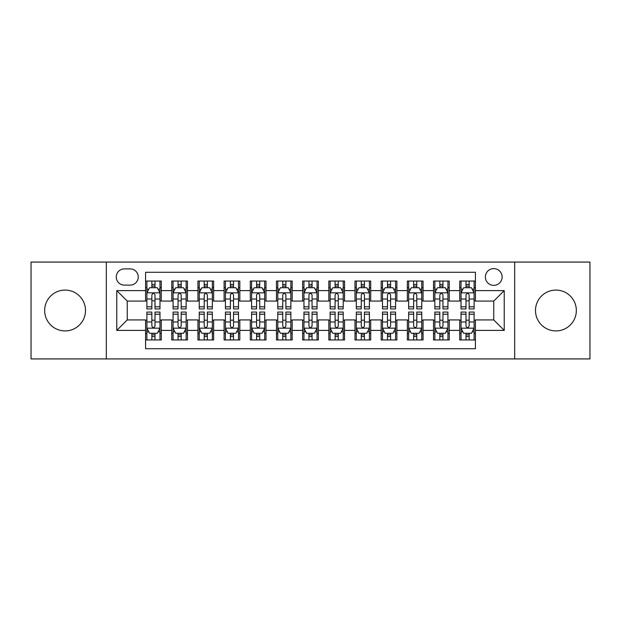 <?xml version="1.0" encoding="UTF-8"?>
<svg xmlns="http://www.w3.org/2000/svg" width="621" height="621" viewBox="0 0 621 621"><rect width="100%" height="100%" fill="white"/><g stroke="black" fill="none" stroke-linecap="round" stroke-linejoin="round"><path stroke-width="0.93" d="M555.919 290.085A20.415 20.415 0 0 0 535.496 310.5A20.415 20.415 0 0 0 555.919 330.915A20.415 20.415 0 0 0 576.335 310.5A20.415 20.415 0 0 0 555.919 290.085M65.081 290.085A20.415 20.415 0 0 0 44.665 310.5A20.415 20.415 0 0 0 65.081 330.915A20.415 20.415 0 0 0 85.504 310.5A20.415 20.415 0 0 0 65.081 290.085M493.749 268.614A8.376 8.376 0 0 0 485.366 276.989A8.376 8.376 0 0 0 493.749 285.373A8.376 8.376 0 0 0 502.125 276.989A8.376 8.376 0 0 0 493.749 268.614M514.685 358.93L589.95 358.93L589.95 262.07L514.685 262.07L514.685 358.93L106.315 358.93L106.315 262.07L31.05 262.07L31.05 358.93L106.315 358.93M475.422 281.049L459.711 281.049L459.711 290.605L449.247 290.605L449.247 301.076L459.711 301.076L459.711 290.605M449.247 290.605L449.247 281.049L433.536 281.049L433.536 290.605L423.064 290.605L423.064 301.076L433.536 301.076L433.536 290.605M423.064 290.605L423.064 281.049L407.36 281.049L407.36 290.605L396.889 290.605L396.889 301.076L407.36 301.076L407.36 290.605M396.889 290.605L396.889 281.049L381.178 281.049L381.178 290.605L370.706 290.605L370.706 301.076L381.178 301.076L381.178 290.605M370.706 290.605L370.706 281.049L355.002 281.049L355.002 290.605L344.531 290.605L344.531 301.076L355.002 301.076L355.002 290.605M344.531 290.605L344.531 281.049L328.827 281.049L328.827 290.605L318.356 290.605L318.356 301.076L328.827 301.076L328.827 290.605M318.356 290.605L318.356 281.049L302.644 281.049L302.644 290.605L292.173 290.605L292.173 301.076L302.644 301.076L302.644 290.605M292.173 290.605L292.173 281.049L276.469 281.049L276.469 290.605L265.998 290.605L265.998 301.076L276.469 301.076L276.469 290.605M265.998 290.605L265.998 281.049L250.294 281.049L250.294 290.605L239.822 290.605L239.822 301.076L250.294 301.076L250.294 290.605M239.822 290.605L239.822 281.049L224.111 281.049L224.111 290.605L213.64 290.605L213.64 301.076L224.111 301.076L224.111 290.605M213.64 290.605L213.64 281.049L197.936 281.049L197.936 290.605L187.464 290.605L187.464 301.076L197.936 301.076L197.936 290.605M187.464 290.605L187.464 281.049L171.753 281.049L171.753 301.076L161.289 301.076L161.289 281.049L145.578 281.049M145.578 339.951L161.289 339.951L161.289 319.924L171.753 319.924L171.753 339.951L187.464 339.951L187.464 319.924L197.936 319.924L197.936 330.395L187.464 330.395M197.936 330.395L197.936 339.951L213.64 339.951L213.64 319.924L224.111 319.924L224.111 330.395L213.64 330.395M224.111 330.395L224.111 339.951L239.822 339.951L239.822 319.924L250.294 319.924L250.294 330.395L239.822 330.395M250.294 330.395L250.294 339.951L265.998 339.951L265.998 319.924L276.469 319.924L276.469 330.395L265.998 330.395M276.469 330.395L276.469 339.951L292.173 339.951L292.173 319.924L302.644 319.924L302.644 330.395L292.173 330.395M302.644 330.395L302.644 339.951L318.356 339.951L318.356 319.924L328.827 319.924L328.827 330.395L318.356 330.395M328.827 330.395L328.827 339.951L344.531 339.951L344.531 319.924L355.002 319.924L355.002 330.395L344.531 330.395M355.002 330.395L355.002 339.951L370.706 339.951L370.706 319.924L381.178 319.924L381.178 330.395L370.706 330.395M381.178 330.395L381.178 339.951L396.889 339.951L396.889 319.924L407.36 319.924L407.36 330.395L396.889 330.395M407.36 330.395L407.36 339.951L423.064 339.951L423.064 319.924L433.536 319.924L433.536 330.395L423.064 330.395M433.536 330.395L433.536 339.951L449.247 339.951L449.247 319.924L459.711 319.924L459.711 330.395L449.247 330.395M124.371 285.109L130.131 285.109A8.112 8.112 0 0 0 138.25 276.989A8.112 8.112 0 0 0 130.131 268.877L124.371 268.877A8.112 8.112 0 0 0 116.259 276.989A8.112 8.112 0 0 0 124.371 285.109M514.685 262.07L106.315 262.07M475.422 290.605L475.422 272.277L145.578 272.277L145.578 301.076L127.251 301.076L127.251 319.924L145.578 319.924L145.578 348.723L475.422 348.723L475.422 319.924L493.749 319.924L493.749 301.076L475.422 301.076L475.422 290.605L504.221 290.605L504.221 330.395L475.422 330.395M145.578 330.395L116.779 330.395L116.779 290.605L145.578 290.605M459.711 330.395L459.711 339.951L475.422 339.951M145.578 287.593L146.89 287.593M151.858 287.593L155.002 287.593M159.977 287.593L161.289 287.593M145.578 300.812L146.89 300.812M151.858 300.812L155.002 300.812M159.977 300.812L161.289 300.812M145.578 320.188L146.89 320.188M151.858 320.188L155.002 320.188M159.977 320.188L161.289 320.188M145.578 333.407L146.89 333.407M151.858 333.407L155.002 333.407M159.977 333.407L161.289 333.407M171.753 300.812L173.065 300.812M178.041 300.812L181.185 300.812M186.153 300.812L187.464 300.812M171.753 287.593L173.065 287.593M178.041 287.593L181.185 287.593M186.153 287.593L187.464 287.593M171.753 320.188L173.065 320.188M178.041 320.188L181.185 320.188M186.153 320.188L187.464 320.188M171.753 333.407L173.065 333.407M178.041 333.407L181.185 333.407M186.153 333.407L187.464 333.407M197.936 320.188L199.24 320.188M204.216 320.188L207.36 320.188M212.335 320.188L213.64 320.188M197.936 333.407L199.24 333.407M204.216 333.407L207.36 333.407M212.335 333.407L213.64 333.407M197.936 287.593L199.24 287.593M204.216 287.593L207.36 287.593M212.335 287.593L213.64 287.593M197.936 300.812L199.24 300.812M204.216 300.812L207.36 300.812M212.335 300.812L213.64 300.812M224.111 320.188L225.423 320.188M230.399 320.188L233.535 320.188M238.511 320.188L239.822 320.188M224.111 333.407L225.423 333.407M230.399 333.407L233.535 333.407M238.511 333.407L239.822 333.407M224.111 287.593L225.423 287.593M230.399 287.593L233.535 287.593M238.511 287.593L239.822 287.593M224.111 300.812L225.423 300.812M230.399 300.812L233.535 300.812M238.511 300.812L239.822 300.812M250.294 320.188L251.598 320.188M256.574 320.188L259.718 320.188M264.686 320.188L265.998 320.188M250.294 333.407L251.598 333.407M256.574 333.407L259.718 333.407M264.686 333.407L265.998 333.407M250.294 287.593L251.598 287.593M256.574 287.593L259.718 287.593M264.686 287.593L265.998 287.593M250.294 300.812L251.598 300.812M256.574 300.812L259.718 300.812M264.686 300.812L265.998 300.812M276.469 320.188L277.781 320.188M282.749 320.188L285.893 320.188M290.869 320.188L292.173 320.188M276.469 333.407L277.781 333.407M282.749 333.407L285.893 333.407M290.869 333.407L292.173 333.407M276.469 287.593L277.781 287.593M282.749 287.593L285.893 287.593M290.869 287.593L292.173 287.593M276.469 300.812L277.781 300.812M282.749 300.812L285.893 300.812M290.869 300.812L292.173 300.812M302.644 320.188L303.956 320.188M308.932 320.188L312.068 320.188M317.044 320.188L318.356 320.188M302.644 333.407L303.956 333.407M308.932 333.407L312.068 333.407M317.044 333.407L318.356 333.407M302.644 287.593L303.956 287.593M308.932 287.593L312.068 287.593M317.044 287.593L318.356 287.593M302.644 300.812L303.956 300.812M308.932 300.812L312.068 300.812M317.044 300.812L318.356 300.812M328.827 320.188L330.131 320.188M335.107 320.188L338.251 320.188M343.219 320.188L344.531 320.188M328.827 333.407L330.131 333.407M335.107 333.407L338.251 333.407M343.219 333.407L344.531 333.407M328.827 287.593L330.131 287.593M335.107 287.593L338.251 287.593M343.219 287.593L344.531 287.593M328.827 300.812L330.131 300.812M335.107 300.812L338.251 300.812M343.219 300.812L344.531 300.812M355.002 320.188L356.314 320.188M361.282 320.188L364.426 320.188M369.402 320.188L370.706 320.188M355.002 333.407L356.314 333.407M361.282 333.407L364.426 333.407M369.402 333.407L370.706 333.407M355.002 287.593L356.314 287.593M361.282 287.593L364.426 287.593M369.402 287.593L370.706 287.593M355.002 300.812L356.314 300.812M361.282 300.812L364.426 300.812M369.402 300.812L370.706 300.812M381.178 320.188L382.489 320.188M387.465 320.188L390.601 320.188M395.577 320.188L396.889 320.188M381.178 333.407L382.489 333.407M387.465 333.407L390.601 333.407M395.577 333.407L396.889 333.407M381.178 287.593L382.489 287.593M387.465 287.593L390.601 287.593M395.577 287.593L396.889 287.593M381.178 300.812L382.489 300.812M387.465 300.812L390.601 300.812M395.577 300.812L396.889 300.812M407.36 320.188L408.665 320.188M413.64 320.188L416.784 320.188M421.76 320.188L423.064 320.188M407.36 333.407L408.665 333.407M413.64 333.407L416.784 333.407M421.76 333.407L423.064 333.407M407.36 287.593L408.665 287.593M413.64 287.593L416.784 287.593M421.76 287.593L423.064 287.593M407.36 300.812L408.665 300.812M413.64 300.812L416.784 300.812M421.76 300.812L423.064 300.812M433.536 320.188L434.847 320.188M439.815 320.188L442.959 320.188M447.935 320.188L449.247 320.188M433.536 333.407L434.847 333.407M439.815 333.407L442.959 333.407M447.935 333.407L449.247 333.407M433.536 287.593L434.847 287.593M439.815 287.593L442.959 287.593M447.935 287.593L449.247 287.593M433.536 300.812L434.847 300.812M439.815 300.812L442.959 300.812M447.935 300.812L449.247 300.812M459.711 320.188L461.023 320.188M465.998 320.188L469.142 320.188M474.11 320.188L475.422 320.188M459.711 333.407L461.023 333.407M465.998 333.407L469.142 333.407M474.11 333.407L475.422 333.407M459.711 287.593L461.023 287.593M465.998 287.593L469.142 287.593M474.11 287.593L475.422 287.593M459.711 300.812L461.023 300.812M465.998 300.812L469.142 300.812M474.11 300.812L475.422 300.812M127.251 301.076L116.779 290.605M127.251 319.924L116.779 330.395M504.221 290.605L493.749 301.076M504.221 330.395L493.749 319.924M155.002 284.449L151.858 284.449M159.977 306.797L155.002 306.797L155.002 308.932L159.977 308.932L159.977 292.965L157.361 287.725L149.506 287.725L146.89 292.965L146.89 308.932L151.858 308.932L151.858 306.797L146.89 306.797M146.89 292.965L146.89 281.049M159.977 292.965L159.977 281.049M151.858 287.725L151.858 281.049M155.002 281.049L155.002 287.725M155.002 306.797L155.002 294.921C153.954 292.91 152.913 292.91 151.858 294.921L151.858 306.797M151.858 336.551L155.002 336.551M146.89 314.203L151.858 314.203L151.858 312.068L146.89 312.068L146.89 328.035L149.506 333.275L157.361 333.275L159.977 328.035L159.977 312.068L155.002 312.068L155.002 314.203L159.977 314.203M159.977 328.035L159.977 339.951M146.89 328.035L146.89 339.951M155.002 333.275L155.002 339.951M151.858 339.951L151.858 333.275M151.858 314.203L151.858 326.079C152.906 328.09 153.954 328.09 155.002 326.079L155.002 314.203M181.185 284.449L178.041 284.449M186.153 306.797L181.185 306.797L181.185 308.932L186.153 308.932L186.153 292.965L183.537 287.725L175.681 287.725L173.065 292.965L173.065 308.932L178.041 308.932L178.041 306.797L173.065 306.797M173.065 292.965L173.065 281.049M186.153 292.965L186.153 281.049M178.041 287.725L178.041 281.049M181.185 281.049L181.185 287.725M181.185 306.797L181.185 294.921C180.137 292.91 179.089 292.91 178.041 294.921L178.041 306.797M207.36 284.449L204.216 284.449M212.335 306.797L207.36 306.797L207.36 308.932L212.335 308.932L212.335 292.965L209.712 287.725L201.864 287.725L199.24 292.965L199.24 308.932L204.216 308.932L204.216 306.797L199.24 306.797M199.24 292.965L199.24 281.049M212.335 292.965L212.335 281.049M204.216 287.725L204.216 281.049M207.36 281.049L207.36 287.725M207.36 306.797L207.36 294.921C206.312 292.91 205.264 292.91 204.216 294.921L204.216 306.797M233.535 284.449L230.399 284.449M238.511 306.797L233.535 306.797L233.535 308.932L238.511 308.932L238.511 292.965L235.895 287.725L228.039 287.725L225.423 292.965L225.423 308.932L230.399 308.932L230.399 306.797L225.423 306.797M225.423 292.965L225.423 281.049M238.511 292.965L238.511 281.049M230.399 287.725L230.399 281.049M233.535 281.049L233.535 287.725M233.535 306.797L233.535 294.921C232.495 292.91 231.447 292.91 230.399 294.921L230.399 306.797M259.718 284.449L256.574 284.449M264.686 306.797L259.718 306.797L259.718 308.932L264.686 308.932L264.686 292.965L262.07 287.725L254.214 287.725L251.598 292.965L251.598 308.932L256.574 308.932L256.574 306.797L251.598 306.797M251.598 292.965L251.598 281.049M264.686 292.965L264.686 281.049M256.574 287.725L256.574 281.049M259.718 281.049L259.718 287.725M259.718 306.797L259.718 294.921C258.67 292.91 257.622 292.91 256.574 294.921L256.574 306.797M178.041 336.551L181.185 336.551M173.065 314.203L178.041 314.203L178.041 312.068L173.065 312.068L173.065 328.035L175.681 333.275L183.537 333.275L186.153 328.035L186.153 312.068L181.185 312.068L181.185 314.203L186.153 314.203M186.153 328.035L186.153 339.951M173.065 328.035L173.065 339.951M181.185 333.275L181.185 339.951M178.041 339.951L178.041 333.275M178.041 314.203L178.041 326.079C179.089 328.09 180.129 328.09 181.185 326.079L181.185 314.203M204.216 336.551L207.36 336.551M199.24 314.203L204.216 314.203L204.216 312.068L199.24 312.068L199.24 328.035L201.864 333.275L209.712 333.275L212.335 328.035L212.335 312.068L207.36 312.068L207.36 314.203L212.335 314.203M212.335 328.035L212.335 339.951M199.24 328.035L199.24 339.951M207.36 333.275L207.36 339.951M204.216 339.951L204.216 333.275M204.216 314.203L204.216 326.079C205.264 328.09 206.312 328.09 207.36 326.079L207.36 314.203M230.399 336.551L233.535 336.551M225.423 314.203L230.399 314.203L230.399 312.068L225.423 312.068L225.423 328.035L228.039 333.275L235.895 333.275L238.511 328.035L238.511 312.068L233.535 312.068L233.535 314.203L238.511 314.203M238.511 328.035L238.511 339.951M225.423 328.035L225.423 339.951M233.535 333.275L233.535 339.951M230.399 339.951L230.399 333.275M230.399 314.203L230.399 326.079C231.439 328.09 232.487 328.09 233.535 326.079L233.535 314.203M256.574 336.551L259.718 336.551M251.598 314.203L256.574 314.203L256.574 312.068L251.598 312.068L251.598 328.035L254.214 333.275L262.07 333.275L264.686 328.035L264.686 312.068L259.718 312.068L259.718 314.203L264.686 314.203M264.686 328.035L264.686 339.951M251.598 328.035L251.598 339.951M259.718 333.275L259.718 339.951M256.574 339.951L256.574 333.275M256.574 314.203L256.574 326.079C257.622 328.09 258.67 328.09 259.718 326.079L259.718 314.203M285.893 284.449L282.749 284.449M290.869 306.797L285.893 306.797L285.893 308.932L290.869 308.932L290.869 292.965L288.245 287.725L280.397 287.725L277.781 292.965L277.781 308.932L282.749 308.932L282.749 306.797L277.781 306.797M277.781 292.965L277.781 281.049M290.869 292.965L290.869 281.049M282.749 287.725L282.749 281.049M285.893 281.049L285.893 287.725M285.893 306.797L285.893 294.921C284.845 292.91 283.797 292.91 282.749 294.921L282.749 306.797M282.749 336.551L285.893 336.551M277.781 314.203L282.749 314.203L282.749 312.068L277.781 312.068L277.781 328.035L280.397 333.275L288.245 333.275L290.869 328.035L290.869 312.068L285.893 312.068L285.893 314.203L290.869 314.203M290.869 328.035L290.869 339.951M277.781 328.035L277.781 339.951M285.893 333.275L285.893 339.951M282.749 339.951L282.749 333.275M282.749 314.203L282.749 326.079C283.797 328.09 284.845 328.09 285.893 326.079L285.893 314.203M312.068 284.449L308.932 284.449M317.044 306.797L312.068 306.797L312.068 308.932L317.044 308.932L317.044 292.965L314.428 287.725L306.572 287.725L303.956 292.965L303.956 308.932L308.932 308.932L308.932 306.797L303.956 306.797M303.956 292.965L303.956 281.049M317.044 292.965L317.044 281.049M308.932 287.725L308.932 281.049M312.068 281.049L312.068 287.725M312.068 306.797L312.068 294.921C311.028 292.91 309.98 292.91 308.932 294.921L308.932 306.797M308.932 336.551L312.068 336.551M303.956 314.203L308.932 314.203L308.932 312.068L303.956 312.068L303.956 328.035L306.572 333.275L314.428 333.275L317.044 328.035L317.044 312.068L312.068 312.068L312.068 314.203L317.044 314.203M317.044 328.035L317.044 339.951M303.956 328.035L303.956 339.951M312.068 333.275L312.068 339.951M308.932 339.951L308.932 333.275M308.932 314.203L308.932 326.079C309.972 328.09 311.02 328.09 312.068 326.079L312.068 314.203M338.251 284.449L335.107 284.449M343.219 306.797L338.251 306.797L338.251 308.932L343.219 308.932L343.219 292.965L340.603 287.725L332.755 287.725L330.131 292.965L330.131 308.932L335.107 308.932L335.107 306.797L330.131 306.797M330.131 292.965L330.131 281.049M343.219 292.965L343.219 281.049M335.107 287.725L335.107 281.049M338.251 281.049L338.251 287.725M338.251 306.797L338.251 294.921C337.203 292.91 336.155 292.91 335.107 294.921L335.107 306.797M335.107 336.551L338.251 336.551M330.131 314.203L335.107 314.203L335.107 312.068L330.131 312.068L330.131 328.035L332.755 333.275L340.603 333.275L343.219 328.035L343.219 312.068L338.251 312.068L338.251 314.203L343.219 314.203M343.219 328.035L343.219 339.951M330.131 328.035L330.131 339.951M338.251 333.275L338.251 339.951M335.107 339.951L335.107 333.275M335.107 314.203L335.107 326.079C336.155 328.09 337.203 328.09 338.251 326.079L338.251 314.203M364.426 284.449L361.282 284.449M369.402 306.797L364.426 306.797L364.426 308.932L369.402 308.932L369.402 292.965L366.786 287.725L358.93 287.725L356.314 292.965L356.314 308.932L361.282 308.932L361.282 306.797L356.314 306.797M356.314 292.965L356.314 281.049M369.402 292.965L369.402 281.049M361.282 287.725L361.282 281.049M364.426 281.049L364.426 287.725M364.426 306.797L364.426 294.921C363.378 292.91 362.33 292.91 361.282 294.921L361.282 306.797M361.282 336.551L364.426 336.551M356.314 314.203L361.282 314.203L361.282 312.068L356.314 312.068L356.314 328.035L358.93 333.275L366.786 333.275L369.402 328.035L369.402 312.068L364.426 312.068L364.426 314.203L369.402 314.203M369.402 328.035L369.402 339.951M356.314 328.035L356.314 339.951M364.426 333.275L364.426 339.951M361.282 339.951L361.282 333.275M361.282 314.203L361.282 326.079C362.33 328.09 363.378 328.09 364.426 326.079L364.426 314.203M390.601 284.449L387.465 284.449M395.577 306.797L390.601 306.797L390.601 308.932L395.577 308.932L395.577 292.965L392.961 287.725L385.105 287.725L382.489 292.965L382.489 308.932L387.465 308.932L387.465 306.797L382.489 306.797M382.489 292.965L382.489 281.049M395.577 292.965L395.577 281.049M387.465 287.725L387.465 281.049M390.601 281.049L390.601 287.725M390.601 306.797L390.601 294.921C389.561 292.91 388.513 292.91 387.465 294.921L387.465 306.797M387.465 336.551L390.601 336.551M382.489 314.203L387.465 314.203L387.465 312.068L382.489 312.068L382.489 328.035L385.105 333.275L392.961 333.275L395.577 328.035L395.577 312.068L390.601 312.068L390.601 314.203L395.577 314.203M395.577 328.035L395.577 339.951M382.489 328.035L382.489 339.951M390.601 333.275L390.601 339.951M387.465 339.951L387.465 333.275M387.465 314.203L387.465 326.079C388.505 328.09 389.553 328.09 390.601 326.079L390.601 314.203M416.784 284.449L413.64 284.449M421.76 306.797L416.784 306.797L416.784 308.932L421.76 308.932L421.76 292.965L419.136 287.725L411.288 287.725L408.665 292.965L408.665 308.932L413.64 308.932L413.64 306.797L408.665 306.797M408.665 292.965L408.665 281.049M421.76 292.965L421.76 281.049M413.64 287.725L413.64 281.049M416.784 281.049L416.784 287.725M416.784 306.797L416.784 294.921C415.736 292.91 414.688 292.91 413.64 294.921L413.64 306.797M413.64 336.551L416.784 336.551M408.665 314.203L413.64 314.203L413.64 312.068L408.665 312.068L408.665 328.035L411.288 333.275L419.136 333.275L421.76 328.035L421.76 312.068L416.784 312.068L416.784 314.203L421.76 314.203M421.76 328.035L421.76 339.951M408.665 328.035L408.665 339.951M416.784 333.275L416.784 339.951M413.64 339.951L413.64 333.275M413.64 314.203L413.64 326.079C414.688 328.09 415.736 328.09 416.784 326.079L416.784 314.203M442.959 284.449L439.815 284.449M447.935 306.797L442.959 306.797L442.959 308.932L447.935 308.932L447.935 292.965L445.319 287.725L437.463 287.725L434.847 292.965L434.847 308.932L439.815 308.932L439.815 306.797L434.847 306.797M434.847 292.965L434.847 281.049M447.935 292.965L447.935 281.049M439.815 287.725L439.815 281.049M442.959 281.049L442.959 287.725M442.959 306.797L442.959 294.921C441.911 292.91 440.871 292.91 439.815 294.921L439.815 306.797M439.815 336.551L442.959 336.551M434.847 314.203L439.815 314.203L439.815 312.068L434.847 312.068L434.847 328.035L437.463 333.275L445.319 333.275L447.935 328.035L447.935 312.068L442.959 312.068L442.959 314.203L447.935 314.203M447.935 328.035L447.935 339.951M434.847 328.035L434.847 339.951M442.959 333.275L442.959 339.951M439.815 339.951L439.815 333.275M439.815 314.203L439.815 326.079C440.863 328.09 441.911 328.09 442.959 326.079L442.959 314.203M469.142 284.449L465.998 284.449M474.11 306.797L469.142 306.797L469.142 308.932L474.11 308.932L474.11 292.965L471.494 287.725L463.639 287.725L461.023 292.965L461.023 308.932L465.998 308.932L465.998 306.797L461.023 306.797M461.023 292.965L461.023 281.049M474.11 292.965L474.11 281.049M465.998 287.725L465.998 281.049M469.142 281.049L469.142 287.725M469.142 306.797L469.142 294.921C468.094 292.91 467.046 292.91 465.998 294.921L465.998 306.797M465.998 336.551L469.142 336.551M461.023 314.203L465.998 314.203L465.998 312.068L461.023 312.068L461.023 328.035L463.639 333.275L471.494 333.275L474.11 328.035L474.11 312.068L469.142 312.068L469.142 314.203L474.11 314.203M474.11 328.035L474.11 339.951M461.023 328.035L461.023 339.951M469.142 333.275L469.142 339.951M465.998 339.951L465.998 333.275M465.998 314.203L465.998 326.079C467.046 328.09 468.087 328.09 469.142 326.079L469.142 314.203M171.753 330.395L161.289 330.395M171.753 290.605L161.289 290.605M159.907 292.833L146.952 292.833M146.89 289.169L148.784 289.169M158.076 289.169L159.977 289.169M151.858 299.027L146.89 299.027M159.977 299.027L155.002 299.027M155.002 286.118L151.858 286.118M146.952 328.167L159.907 328.167M159.977 331.831L158.076 331.831M148.784 331.831L146.89 331.831M155.002 321.973L159.977 321.973M146.89 321.973L151.858 321.973M151.858 334.882L155.002 334.882M186.09 292.833L173.135 292.833M173.065 289.169L174.967 289.169M184.258 289.169L186.153 289.169M178.041 299.027L173.065 299.027M186.153 299.027L181.185 299.027M181.185 286.118L178.041 286.118M212.266 292.833L199.31 292.833M199.24 289.169L201.142 289.169M210.434 289.169L212.335 289.169M204.216 299.027L199.24 299.027M212.335 299.027L207.36 299.027M207.36 286.118L204.216 286.118M238.448 292.833L225.485 292.833M225.423 289.169L227.317 289.169M236.617 289.169L238.511 289.169M230.399 299.027L225.423 299.027M238.511 299.027L233.535 299.027M233.535 286.118L230.399 286.118M264.624 292.833L251.668 292.833M251.598 289.169L253.5 289.169M262.792 289.169L264.686 289.169M256.574 299.027L251.598 299.027M264.686 299.027L259.718 299.027M259.718 286.118L256.574 286.118M173.135 328.167L186.09 328.167M186.153 331.831L184.258 331.831M174.967 331.831L173.065 331.831M181.185 321.973L186.153 321.973M173.065 321.973L178.041 321.973M178.041 334.882L181.185 334.882M199.31 328.167L212.266 328.167M212.335 331.831L210.434 331.831M201.142 331.831L199.24 331.831M207.36 321.973L212.335 321.973M199.24 321.973L204.216 321.973M204.216 334.882L207.36 334.882M225.485 328.167L238.448 328.167M238.511 331.831L236.617 331.831M227.317 331.831L225.423 331.831M233.535 321.973L238.511 321.973M225.423 321.973L230.399 321.973M230.399 334.882L233.535 334.882M251.668 328.167L264.624 328.167M264.686 331.831L262.792 331.831M253.5 331.831L251.598 331.831M259.718 321.973L264.686 321.973M251.598 321.973L256.574 321.973M256.574 334.882L259.718 334.882M290.799 292.833L277.843 292.833M277.781 289.169L279.675 289.169M288.967 289.169L290.869 289.169M282.749 299.027L277.781 299.027M290.869 299.027L285.893 299.027M285.893 286.118L282.749 286.118M277.843 328.167L290.799 328.167M290.869 331.831L288.967 331.831M279.675 331.831L277.781 331.831M285.893 321.973L290.869 321.973M277.781 321.973L282.749 321.973M282.749 334.882L285.893 334.882M316.982 292.833L304.018 292.833M303.956 289.169L305.85 289.169M315.15 289.169L317.044 289.169M308.932 299.027L303.956 299.027M317.044 299.027L312.068 299.027M312.068 286.118L308.932 286.118M304.018 328.167L316.982 328.167M317.044 331.831L315.15 331.831M305.85 331.831L303.956 331.831M312.068 321.973L317.044 321.973M303.956 321.973L308.932 321.973M308.932 334.882L312.068 334.882M343.157 292.833L330.201 292.833M330.131 289.169L332.033 289.169M341.325 289.169L343.219 289.169M335.107 299.027L330.131 299.027M343.219 299.027L338.251 299.027M338.251 286.118L335.107 286.118M330.201 328.167L343.157 328.167M343.219 331.831L341.325 331.831M332.033 331.831L330.131 331.831M338.251 321.973L343.219 321.973M330.131 321.973L335.107 321.973M335.107 334.882L338.251 334.882M369.332 292.833L356.376 292.833M356.314 289.169L358.208 289.169M367.5 289.169L369.402 289.169M361.282 299.027L356.314 299.027M369.402 299.027L364.426 299.027M364.426 286.118L361.282 286.118M356.376 328.167L369.332 328.167M369.402 331.831L367.5 331.831M358.208 331.831L356.314 331.831M364.426 321.973L369.402 321.973M356.314 321.973L361.282 321.973M361.282 334.882L364.426 334.882M395.515 292.833L382.552 292.833M382.489 289.169L384.383 289.169M393.683 289.169L395.577 289.169M387.465 299.027L382.489 299.027M395.577 299.027L390.601 299.027M390.601 286.118L387.465 286.118M382.552 328.167L395.515 328.167M395.577 331.831L393.683 331.831M384.383 331.831L382.489 331.831M390.601 321.973L395.577 321.973M382.489 321.973L387.465 321.973M387.465 334.882L390.601 334.882M421.69 292.833L408.734 292.833M408.665 289.169L410.566 289.169M419.858 289.169L421.76 289.169M413.64 299.027L408.665 299.027M421.76 299.027L416.784 299.027M416.784 286.118L413.64 286.118M408.734 328.167L421.69 328.167M421.76 331.831L419.858 331.831M410.566 331.831L408.665 331.831M416.784 321.973L421.76 321.973M408.665 321.973L413.64 321.973M413.64 334.882L416.784 334.882M447.865 292.833L434.91 292.833M434.847 289.169L436.742 289.169M446.033 289.169L447.935 289.169M439.815 299.027L434.847 299.027M447.935 299.027L442.959 299.027M442.959 286.118L439.815 286.118M434.91 328.167L447.865 328.167M447.935 331.831L446.033 331.831M436.742 331.831L434.847 331.831M442.959 321.973L447.935 321.973M434.847 321.973L439.815 321.973M439.815 334.882L442.959 334.882M474.048 292.833L461.092 292.833M461.023 289.169L462.924 289.169M472.216 289.169L474.11 289.169M465.998 299.027L461.023 299.027M474.11 299.027L469.142 299.027M469.142 286.118L465.998 286.118M461.092 328.167L474.048 328.167M474.11 331.831L472.216 331.831M462.924 331.831L461.023 331.831M469.142 321.973L474.11 321.973M461.023 321.973L465.998 321.973M465.998 334.882L469.142 334.882"/></g></svg>
